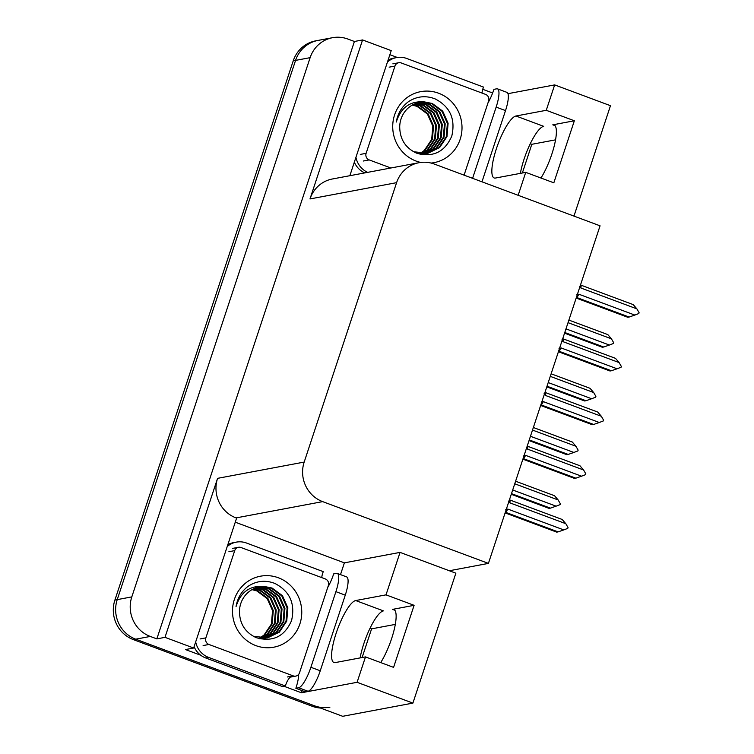 <?xml version="1.0" encoding="UTF-8"?>
<svg xmlns="http://www.w3.org/2000/svg" width="754" height="754" viewBox="0 0 754 754"><rect width="100%" height="100%" fill="white"/><g stroke="black" fill="none" stroke-linecap="round" stroke-linejoin="round"><path stroke-width="1.13" d="M488.413 563.398L600.061 225.823L434.304 164.052A30.952 29.651 79.4 0 0 418.97 162.713A30.952 29.651 79.4 0 0 396.595 182.666L304.182 462.079A30.952 29.651 79.4 0 0 322.665 501.627L488.413 563.398L449.309 570.75L400.054 552.39L386.01 594.859L355.7 600.552A33.016 8.219 -69.6 0 0 336.114 633.322A33.016 8.219 -69.6 0 0 333.909 662.512A33.016 8.219 -69.6 0 0 335.181 662.596L365.492 656.904L357.085 682.304L301.43 692.766L284.088 686.3M355.7 600.552L383.418 610.881A33.016 8.219 -69.6 0 0 363.833 643.652A33.016 8.219 -69.6 0 0 360.129 657.912M573.964 216.096L610.476 105.701L554.661 84.9L546.254 110.301L515.953 116.003A33.016 8.219 -69.6 0 0 496.368 148.774A33.016 8.219 -69.6 0 0 494.162 177.963A33.016 8.219 -69.6 0 0 495.435 178.048L525.736 172.355L518.149 195.295M520.383 173.354A33.016 8.219 110.4 0 1 524.087 159.103A33.016 8.219 110.4 0 1 543.672 126.333L515.953 116.003M546.254 110.301L574.35 120.772L552.786 124.825A33.016 8.219 110.4 0 1 554.058 124.91A33.016 8.219 110.4 0 1 554.36 145.437A33.016 8.219 110.4 0 1 540.957 178.019M357.085 682.304L412.9 703.105L342.674 716.3L135.711 639.175A30.952 29.651 -100.6 0 1 117.238 599.619L295.568 60.395A30.952 29.651 -100.6 0 1 317.943 40.443A30.952 29.651 -100.6 0 0 295.568 60.395L117.238 599.619A30.952 29.651 -100.6 0 0 135.711 639.175L314.578 705.829A30.952 29.651 -100.6 0 0 329.913 707.167M530.288 143.722L531.843 144.297L555.557 139.839M370.035 628.27L371.59 628.855L395.313 624.397M235.267 522.183L344.389 562.852L340.497 574.614M302.137 690.626L301.43 692.766M200.762 655.245L185.493 649.562L193.655 648.025L236.615 518.111L236.059 517.904A30.952 29.651 79.4 0 1 217.576 478.347L164.994 637.347L193.655 648.025M389.875 54.703L397.283 57.455M482.739 89.302L492.635 92.987M349.856 175.701L391.222 50.622L362.57 39.943L309.988 198.943A30.952 29.651 79.4 0 1 332.363 178.99L418.97 162.713M354.408 41.479L156.841 638.883L150.282 636.442A30.952 29.651 -100.6 0 1 131.809 596.885L310.139 57.653A30.952 29.651 -100.6 0 1 332.514 37.7A30.952 29.651 -100.6 0 1 347.848 39.038L354.408 41.479L362.57 39.943M554.661 84.9L507.97 93.675M164.994 637.347L156.841 638.883M412.9 703.105L455.868 573.191L449.309 570.75M400.054 552.39L344.389 562.852M525.736 172.355L553.832 182.817L574.35 120.772M365.492 656.904L393.579 667.375L414.106 605.321L392.542 609.373L394.823 610.231M380.704 662.577A33.016 8.219 -69.6 0 0 394.116 629.986A33.016 8.219 -69.6 0 0 393.805 609.458A33.016 8.219 -69.6 0 0 392.542 609.373M414.106 605.321L386.01 594.859M531.617 144.212A30.952 29.651 -100.6 0 1 530.628 147.982L522.352 172.986M371.59 628.855L362.108 657.535M320.497 708.034A30.952 29.651 -100.6 0 1 312.241 706.272L133.383 639.618A30.952 29.651 -100.6 0 1 114.9 600.061L293.24 60.829A30.952 29.651 -100.6 0 1 315.615 40.876L332.514 37.7M511.269 494.294L549.082 508.394L550.42 508.139L511.495 493.634M514.746 483.785L558.158 499.959L560.373 503.823L560.109 504.624L556.103 506.16L512.692 489.987M558.158 499.959L554.529 495.727L515.595 481.222M550.42 508.139L556.103 506.16M508.582 501.071L509.845 502.843A7.012 1.744 -69.6 0 0 509.798 499.949L509.468 499.742M509.845 502.843L565.82 523.7L562.201 519.478L509.798 499.949M565.82 523.7L568.045 527.574L567.781 528.365L563.775 529.911L507.791 509.054L505.764 509.6M505.123 512.89L556.754 532.135L558.092 531.881L505.689 512.352A7.012 1.744 -69.6 0 0 507.791 509.054M558.092 531.881L563.775 529.911M487.989 102.883A20.641 5.137 110.4 0 0 493.936 89.34L496.735 88.812A20.641 5.137 110.4 0 1 497.527 88.868A20.641 5.137 110.4 0 1 496.151 107.106L472.598 178.321M497.527 88.868L506.895 92.356A20.641 5.137 110.4 0 1 505.519 110.593L481.966 181.818M354.342 162.157A20.641 19.764 79.4 0 0 364.738 172.911M367.65 172.355A20.641 19.764 -100.6 0 1 355.935 157.332M387.462 61.998A20.641 19.764 -100.6 0 1 396.519 57.587L393.607 58.133A20.641 19.764 79.4 0 0 388.093 60.084M396.519 57.587A20.641 19.764 -100.6 0 1 406.745 58.482L483.531 87.096A20.641 19.764 -100.6 0 0 481.994 93.053M529.035 440.59L566.848 454.681L568.186 454.426L529.251 439.921M532.513 430.072L575.915 446.255L578.139 450.119L577.875 450.911L573.86 452.457L530.458 436.283M575.915 446.255L572.295 442.023L533.361 427.509M568.186 454.426L573.86 452.457M546.791 386.877L584.614 400.968L585.952 400.723L547.018 386.208M550.269 376.369L593.681 392.542L595.896 396.406L595.632 397.198L591.626 398.743L548.224 382.57M593.681 392.542L590.052 388.31L551.117 373.805M585.952 400.723L591.626 398.743M564.558 333.164L602.371 347.264L603.709 347.01L564.784 332.505M568.035 322.655L611.437 338.829L613.662 342.693L613.398 343.494L609.392 345.04L565.981 328.857M611.437 338.829L607.818 334.597L568.884 320.092M603.709 347.01L609.392 345.04M526.349 447.358L527.611 449.139A7.012 1.744 -69.6 0 0 527.555 446.236L527.235 446.029M527.611 449.139L583.587 469.996L579.958 465.765L527.555 446.236M583.587 469.996L585.811 473.861L585.547 474.652L581.532 476.198L525.557 455.341L523.521 455.887M522.88 459.186L574.52 478.422L575.858 478.177L523.455 458.649A7.012 1.744 -69.6 0 0 525.557 455.341M575.858 478.177L581.532 476.198M544.115 393.645L545.378 395.426A7.012 1.744 -69.6 0 0 545.321 392.523L544.991 392.325M545.378 395.426L601.353 416.283L597.724 412.052L545.321 392.523M601.353 416.283L603.568 420.148L603.304 420.949L599.298 422.494L543.323 401.628L541.287 402.184M540.646 405.473L592.286 424.719L593.624 424.464L541.212 404.936A7.012 1.744 -69.6 0 0 543.323 401.628M593.624 424.464L599.298 422.494M561.871 339.941L563.134 341.713A7.012 1.744 -69.6 0 0 563.087 338.819L562.757 338.612M563.134 341.713L619.109 362.58L615.49 358.348L563.087 338.819M619.109 362.58L621.334 366.444L621.07 367.236L617.064 368.781L561.08 347.924L559.053 348.471M558.412 351.76L610.043 371.006L611.381 370.751L558.978 351.223A7.012 1.744 -69.6 0 0 561.08 347.924M611.381 370.751L617.064 368.781M579.638 286.228L580.9 288.009A7.012 1.744 -69.6 0 0 580.844 285.106L580.523 284.908M580.9 288.009L636.876 308.867L633.247 304.635L580.844 285.106M636.876 308.867L639.1 312.731L638.836 313.523L634.821 315.068L578.846 294.211L576.81 294.757M576.169 298.056L627.809 317.293L629.147 317.048L576.744 297.519A7.012 1.744 -69.6 0 0 578.846 294.211M629.147 317.048L634.821 315.068M335.907 591.664L310.893 667.281A20.641 5.137 110.4 0 1 298.65 687.761L295.86 688.289L305.219 691.776L308.018 691.258A20.641 5.137 110.4 0 0 320.262 670.768L345.266 595.151L335.907 591.664A20.641 5.137 110.4 0 0 337.283 573.417L346.642 576.904A20.641 5.137 110.4 0 1 345.266 595.151M327.736 587.432A20.641 5.137 110.4 0 0 333.692 573.888L336.491 573.36A20.641 5.137 110.4 0 1 337.283 573.417M298.697 674.312A20.641 5.137 110.4 0 1 295.86 688.289M194.089 646.706A20.641 19.764 79.4 0 0 205.748 657.978L282.533 686.592L285.446 686.046A20.641 19.764 -100.6 0 1 290.12 677.167M205.748 657.978L208.66 657.431A20.641 19.764 -100.6 0 1 195.682 641.89M227.208 546.556A20.641 19.764 -100.6 0 1 236.266 542.135L233.354 542.682A20.641 19.764 79.4 0 0 227.849 544.642M236.266 542.135A20.641 19.764 -100.6 0 1 246.492 543.031L323.287 571.645A20.641 19.764 -100.6 0 0 321.741 577.611M298.678 675.075A10.32 1.48 18.3 0 1 298.141 674.905M208.66 657.431L285.446 686.046M420.77 162.44A36.117 34.59 -100.6 0 1 416.142 161.083A36.117 34.59 -100.6 0 1 394.587 114.928A36.117 34.59 -100.6 0 1 438.592 93.213A36.117 34.59 -100.6 0 1 461.797 131.714A36.117 34.59 -100.6 0 1 431.071 163.062M416.397 153.09C432.947 157.784 444.747 152.11 451.797 136.05C455.661 119.113 450.129 106.738 435.181 98.915C425.718 95.258 416.755 96.22 408.291 101.79C401.693 106.861 397.688 113.609 396.293 122.035C400.902 107.36 410.346 100.659 424.643 101.941A25.796 24.712 79.4 0 0 419.686 102.346A25.796 24.712 79.4 0 0 399.714 126.644C399.808 139.075 405.369 147.888 416.397 153.09M427.49 153.364L438.875 147.718L446.264 136.719L447.376 123.383L441.985 111.281L431.599 103.618L419.375 102.403M413.588 151.743L427.857 153.298L439.601 147.577L446.99 136.587L448.102 123.251L442.711 111.14L432.325 103.486L424.643 101.941M424.577 153.92L425.661 153.665M426.019 153.58L435.963 148.265L443.352 137.266L444.464 123.939L439.073 111.828L428.677 104.165L417.914 102.751M420.025 154.268L426.029 153.618M426.396 153.533L436.689 148.123L444.078 137.134L445.19 123.797L439.799 111.686L429.412 104.033L418.272 102.657M424.54 153.693L433.05 148.811L440.43 137.812L441.552 124.485L436.151 112.374L425.765 104.721L416.472 103.185M422.033 154.4L423.117 154.165M423.475 154.08L424.549 153.788M424.907 153.675L433.776 148.67L441.165 137.68L442.278 124.344L436.886 112.233L426.491 104.58L416.83 103.062M423.032 153.722L430.129 149.358L437.518 138.359L438.63 125.032L433.239 112.921L422.853 105.268L415.049 103.722M423.409 153.722L430.864 149.217L438.253 138.227L439.365 124.891L433.974 112.78L423.578 105.126L415.397 103.571M421.514 153.665L427.216 149.905L434.606 138.906L435.718 125.579L430.327 113.468L419.94 105.814L413.644 104.354M421.891 153.684L427.952 149.773L435.331 138.774L436.453 125.437L431.052 113.326L420.666 105.673L413.993 104.184M419.978 153.496L424.304 150.451L431.693 139.462L432.805 126.125L427.414 114.014L417.028 106.361L412.259 105.089M420.364 153.552L425.03 150.319L432.419 139.32L433.531 125.984L428.14 113.873L417.754 106.22L412.598 104.891M390.874 167.991L369.196 159.914A5.155 4.939 -100.6 0 1 366.114 153.326L394.973 66.069A5.155 4.939 -100.6 0 1 401.26 62.968L485.538 94.373A5.155 4.939 -100.6 0 1 488.62 100.97L464.087 175.154M278.339 577.762A36.117 34.59 -100.6 0 1 299.894 623.916A36.117 34.59 -100.6 0 1 255.898 645.631A36.117 34.59 -100.6 0 1 234.343 599.487A36.117 34.59 -100.6 0 1 278.339 577.762M256.153 637.639C272.694 642.333 284.494 636.659 291.553 620.608C295.417 603.671 289.875 591.287 274.937 583.464C265.465 579.807 256.501 580.769 248.047 586.348C241.44 591.409 237.444 598.158 236.049 606.584C240.649 591.909 250.102 585.217 264.39 586.489A25.796 24.712 79.4 0 0 259.442 586.895A25.796 24.712 79.4 0 0 239.461 611.192C239.555 623.624 245.116 632.446 256.153 637.639M267.246 637.922L278.622 632.267L286.011 621.268L287.123 607.941L281.732 595.83L271.346 588.177L259.122 586.951M253.335 636.291L267.604 637.856L279.357 632.135L286.737 621.136L287.858 607.799L282.458 595.688L272.071 588.035L264.39 586.489M264.324 638.468L265.417 638.223M265.776 638.129L275.71 632.813L283.099 621.824L284.211 608.487L278.82 596.376L268.433 588.723L257.661 587.3M259.772 638.827L265.785 638.167M266.143 638.082L276.435 632.681L283.824 621.682L284.937 608.346L279.546 596.235L269.159 588.582L258.028 587.206M264.286 638.252L272.797 633.36L280.186 622.37L281.299 609.034L275.907 596.923L265.521 589.27L256.219 587.734M261.779 638.949L262.863 638.723M263.231 638.629L264.305 638.336M264.663 638.223L273.523 633.228L280.912 622.229L282.024 608.893L276.633 596.791L266.247 589.128L256.577 587.62M262.788 638.28L269.885 633.907L277.274 622.917L278.386 609.581L272.995 597.47L262.599 589.816L254.795 588.271M263.165 638.28L270.611 633.775L278 622.776L279.112 609.449L273.721 597.338L263.334 589.675L255.154 588.129M261.261 638.214L266.973 634.453L274.352 623.464L275.474 610.127L270.073 598.016L259.687 590.363L253.391 588.902M261.647 638.233L267.698 634.321L275.087 623.322L276.2 609.995L270.809 597.884L260.413 590.231L253.74 588.733M259.725 638.054L264.051 635.009L271.44 624.01L272.552 610.674L267.161 598.563L256.775 590.91L252.006 589.637M260.111 638.101L264.786 634.868L272.166 623.869L273.287 610.542L267.896 598.431L257.5 590.778L252.354 589.439M208.943 644.472A5.155 4.939 -100.6 0 1 205.87 637.875L234.72 550.618A5.155 4.939 -100.6 0 1 241.007 547.517L325.294 578.931A5.155 4.939 -100.6 0 1 328.367 585.519L299.517 672.775A5.155 4.939 -100.6 0 1 293.231 675.876L208.943 644.472L203.118 645.565M552.786 124.825L555.076 125.673M310.139 57.653L293.24 60.829M131.809 596.885L114.9 600.061M150.282 636.442L133.383 639.618M304.182 462.079L217.576 478.347M396.595 182.666L309.988 198.943M322.665 501.627L236.059 517.904M312.241 706.272L314.578 705.829M505.519 110.593L496.151 107.106M310.893 667.281L320.262 670.768M298.65 687.761L308.018 691.258M369.196 159.914L363.371 161.017M366.114 153.326L360.289 154.419M394.973 66.069L389.149 67.163M205.87 637.875L200.036 638.968M293.231 675.876L287.397 676.969M234.72 550.618L228.896 551.721M398.706 62.742L392.872 63.845M295.785 676.102L289.951 677.196M238.453 547.3L232.628 548.394"/></g></svg>
